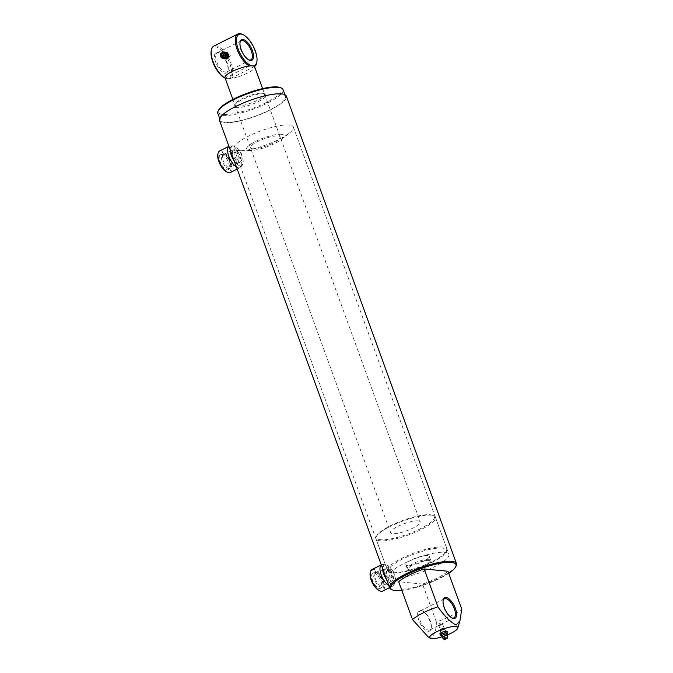<?xml version="1.0" encoding="UTF-8"?>
<svg xmlns="http://www.w3.org/2000/svg" width="673" height="673" viewBox="0 0 673 673"><rect width="100%" height="100%" fill="white"/><g stroke="black" fill="none" stroke-linecap="round" stroke-linejoin="round"><path stroke-width="0.5" stroke-dasharray="3.37 2.52" d="M438.089 625.251L438.367 625.267C441.219 624.401 442.75 623.635 442.969 622.954L442.741 622.895C439.292 623.038 437.744 623.829 438.089 625.251L438.889 625.638L441.53 633.243A2.078 0.488 160 0 0 441.808 633.369A2.078 0.488 160 0 0 444.087 632.822A2.078 0.488 160 0 0 445.433 631.821A2.078 0.488 160 0 0 445.156 631.695A2.078 0.488 160 0 0 442.876 632.241A2.078 0.488 160 0 0 441.53 633.243M442.354 623.989C442.472 624.46 441.362 625.024 439.015 625.671C438.611 624.46 439.721 623.896 442.338 623.989L442.969 622.954M428.221 631.257A11.491 4.947 63.3 0 0 431.048 628.733A11.491 4.947 63.3 0 0 428.827 618.537A11.491 4.947 63.3 0 0 421.979 610.672A11.491 4.947 63.3 0 0 420.583 610.268A11.491 4.947 63.3 0 0 418.783 620.212A11.491 4.947 63.3 0 0 428.221 631.257M421.534 610.689A10.667 4.593 -116.7 0 1 422.821 611.067A10.667 4.593 -116.7 0 1 429.181 618.369A10.667 4.593 -116.7 0 1 431.242 627.816A10.667 4.593 -116.7 0 1 429.862 629.953A10.667 4.593 -116.7 0 1 428.617 630.164A10.667 4.593 -116.7 0 1 420.373 621.204A10.667 4.593 -116.7 0 1 420.289 610.899A10.667 4.593 -116.7 0 1 421.534 610.689M240.926 158.205C239.689 157.819 238.621 156.456 237.737 154.109C236.946 151.854 237.089 150.693 238.166 150.626A31.614 7.479 160 0 0 240.774 150.71A31.614 7.479 160 0 0 289.499 132.976A31.614 7.479 160 0 0 293.378 127.004A31.614 7.479 160 0 0 289.171 125.01A31.614 7.479 160 0 0 254.419 133.431A31.614 7.479 160 0 0 233.96 148.632A31.614 7.479 160 0 0 238.166 150.626C239.554 150.937 240.766 152.224 241.8 154.504C242.44 156.826 242.154 158.062 240.926 158.205L237.746 159.795C238.965 159.661 239.243 158.433 238.595 156.111C237.569 153.831 236.366 152.535 234.986 152.224L238.259 150.5A4.147 1.783 -116.7 0 1 238.52 150.289A4.147 1.783 -116.7 0 1 240.034 150.676L238.166 150.626L240.034 150.676M234.986 152.224C233.901 152.291 233.75 153.452 234.532 155.715C235.432 158.062 236.501 159.425 237.746 159.795M228.929 146.327A12.03 5.182 -116.7 0 1 229.291 146.1A12.03 5.182 -116.7 0 1 230.275 145.856A12.03 5.182 -116.7 0 1 230.696 145.864A12.03 5.182 -116.7 0 1 239.521 154.925A12.03 5.182 -116.7 0 1 240.875 166.963A12.03 5.182 -116.7 0 1 240.093 167.602A12.03 5.182 -116.7 0 1 238.696 167.838A12.03 5.182 -116.7 0 1 236.442 166.98M219.591 150.971A12.03 5.182 -116.7 0 1 220.988 150.744A12.03 5.182 -116.7 0 1 230.292 160.847A12.03 5.182 -116.7 0 1 230.393 172.481M217.842 154.294A11.205 4.82 -116.7 0 1 220.601 151.837A11.205 4.82 -116.7 0 1 229.796 162.597A11.205 4.82 -116.7 0 1 228.046 172.288A11.205 4.82 -116.7 0 1 226.683 171.893M221.484 154.26A8.547 3.676 -116.7 0 1 227.861 160.94A8.547 3.676 -116.7 0 1 228.542 169.428A8.547 3.676 -116.7 0 1 227.163 169.865A8.547 3.676 -116.7 0 1 220.349 162.193A8.547 3.676 -116.7 0 1 220.937 154.277A8.547 3.676 -116.7 0 1 221.484 154.26M223.335 153.924A7.992 3.441 -116.7 0 1 224.311 154.21A7.992 3.441 -116.7 0 1 229.072 159.678A7.992 3.441 -116.7 0 1 230.612 166.761A7.992 3.441 -116.7 0 1 229.947 168.107A7.992 3.441 -116.7 0 1 228.652 168.519A7.992 3.441 -116.7 0 1 222.275 161.343A7.992 3.441 -116.7 0 1 222.83 153.94A7.992 3.441 -116.7 0 1 223.335 153.924M224.252 154.336A7.193 3.096 -116.7 0 1 225.119 154.588A7.193 3.096 -116.7 0 1 229.409 159.509A7.193 3.096 -116.7 0 1 230.797 165.886A7.193 3.096 -116.7 0 1 229.872 167.325A7.193 3.096 -116.7 0 1 229.03 167.459A7.193 3.096 -116.7 0 1 223.47 161.427A7.193 3.096 -116.7 0 1 223.411 154.47A7.193 3.096 -116.7 0 1 224.252 154.336M232.648 145.78L230.856 146.798L232.479 151.265L233.977 149.448L237.779 151.787L236.156 147.32L232.648 145.78L230.275 145.856M237.249 164.372L240.093 166.239L242.549 164.885L240.926 160.418L239.638 162.42L238.755 162.58L235.626 159.905L237.249 164.372A11.037 4.753 -116.7 0 1 234.288 161.049M230.174 149.759A11.037 4.753 -116.7 0 1 230.856 146.798M237.779 151.787A7.193 3.096 -116.7 0 1 240.926 160.418M393.284 576.803C392.048 576.425 390.979 575.053 390.096 572.706C389.305 570.452 389.448 569.291 390.525 569.223C391.913 569.535 393.125 570.822 394.151 573.102C394.799 575.423 394.504 576.66 393.284 576.803L390.104 578.401C391.324 578.258 391.602 577.03 390.954 574.708C389.928 572.429 388.725 571.133 387.345 570.822L390.525 569.223M387.345 570.822C386.26 570.889 386.109 572.05 386.891 574.313C387.783 576.66 388.859 578.023 390.104 578.401M381.288 564.925A12.03 5.182 -116.7 0 1 381.65 564.697A12.03 5.182 -116.7 0 1 382.626 564.454A12.03 5.182 -116.7 0 1 383.055 564.462A12.03 5.182 -116.7 0 1 391.879 573.522A12.03 5.182 -116.7 0 1 393.234 585.56A12.03 5.182 -116.7 0 1 392.452 586.2A12.03 5.182 -116.7 0 1 391.047 586.435A12.03 5.182 -116.7 0 1 388.801 585.577M371.95 569.568A12.03 5.182 -116.7 0 1 373.347 569.341A12.03 5.182 -116.7 0 1 382.651 579.445A12.03 5.182 -116.7 0 1 382.752 591.079M370.2 572.891A11.205 4.82 -116.7 0 1 372.951 570.435A11.205 4.82 -116.7 0 1 382.155 581.194A11.205 4.82 -116.7 0 1 380.405 590.886A11.205 4.82 -116.7 0 1 379.042 590.49M373.835 572.858A8.547 3.676 -116.7 0 1 380.22 579.537A8.547 3.676 -116.7 0 1 380.901 588.025A8.547 3.676 -116.7 0 1 379.522 588.463A8.547 3.676 -116.7 0 1 372.707 580.791A8.547 3.676 -116.7 0 1 373.296 572.874A8.547 3.676 -116.7 0 1 373.835 572.858M375.694 572.521A7.992 3.441 -116.7 0 1 376.661 572.807A7.992 3.441 -116.7 0 1 381.423 578.275A7.992 3.441 -116.7 0 1 382.971 585.359A7.992 3.441 -116.7 0 1 382.298 586.705A7.992 3.441 -116.7 0 1 381.011 587.117A7.992 3.441 -116.7 0 1 374.634 579.941A7.992 3.441 -116.7 0 1 375.189 572.538A7.992 3.441 -116.7 0 1 375.694 572.521M376.611 572.933A7.193 3.096 -116.7 0 1 377.477 573.186A7.193 3.096 -116.7 0 1 381.759 578.107A7.193 3.096 -116.7 0 1 383.156 584.484A7.193 3.096 -116.7 0 1 382.222 585.922A7.193 3.096 -116.7 0 1 381.389 586.057A7.193 3.096 -116.7 0 1 375.828 580.025A7.193 3.096 -116.7 0 1 375.77 573.068A7.193 3.096 -116.7 0 1 376.611 572.933M384.998 564.378L383.215 565.396L384.838 569.863L386.336 568.046L390.138 570.384L388.514 565.917L384.998 564.378L382.626 564.454M389.608 582.969L392.452 584.837L394.908 583.483L393.276 579.016L391.997 581.018L391.114 581.178L387.985 578.502L389.608 582.969A11.037 4.753 -116.7 0 1 386.639 579.646M382.533 568.357A11.037 4.753 -116.7 0 1 383.215 565.396M390.138 570.384A7.193 3.096 -116.7 0 1 393.276 579.016M456.168 565.867A35.56 8.413 -20 0 1 429.475 582.305A35.56 8.413 -20 0 1 394.378 590.137A35.56 8.413 -20 0 1 391.35 589.455M280.38 87.608A33.902 8.026 -20 0 1 263.732 103.76A33.902 8.026 -20 0 1 222.813 114.427A33.902 8.026 -20 0 1 218.59 110.103M217.8 113.325A34.727 8.219 160 0 0 222.418 115.52A34.727 8.219 160 0 0 260.594 106.267A34.727 8.219 160 0 0 283.064 89.568M393.697 577.939A31.614 7.479 160 0 0 428.449 569.509A31.614 7.479 160 0 0 448.908 554.316A31.614 7.479 160 0 0 444.702 552.314A31.614 7.479 160 0 0 409.95 560.744A31.614 7.479 160 0 0 389.49 575.945A31.614 7.479 160 0 0 393.697 577.939M281.39 134.297A19.912 4.711 160 0 0 255.589 141.414A19.912 4.711 160 0 0 249.262 150.432A19.912 4.711 160 0 0 250.903 150.483A19.912 4.711 160 0 0 281.592 139.311A19.912 4.711 160 0 0 281.39 134.297M252.577 148.767A15.807 3.744 160 0 0 269.949 144.552A15.807 3.744 160 0 0 280.178 136.956A15.807 3.744 160 0 0 278.075 135.954A15.807 3.744 160 0 0 260.695 140.169A15.807 3.744 160 0 0 250.465 147.766A15.807 3.744 160 0 0 252.577 148.767M236.997 105.964A15.807 3.744 160 0 0 254.369 101.749A15.807 3.744 160 0 0 264.598 94.153A15.807 3.744 160 0 0 263.841 93.454A15.807 3.744 160 0 0 262.495 93.152A15.807 3.744 160 0 0 246.89 96.634A15.807 3.744 160 0 0 235.02 103.945A15.807 3.744 160 0 0 234.885 104.963A15.807 3.744 160 0 0 236.997 105.964M263.909 93.783A17.052 4.038 160 0 0 247.084 97.543A17.052 4.038 160 0 0 234.28 105.425A17.052 4.038 160 0 0 236.4 107.604A17.052 4.038 160 0 0 256.985 102.237A17.052 4.038 160 0 0 265.364 94.111A17.052 4.038 160 0 0 263.909 93.783M280.927 94.195A34.727 8.219 160 0 0 242.751 103.449A34.727 8.219 160 0 0 220.281 120.147A34.727 8.219 160 0 0 224.908 122.335A34.727 8.219 160 0 0 263.076 113.089A34.727 8.219 160 0 0 285.545 96.39A34.727 8.219 160 0 0 280.927 94.195M219.499 120.433A35.56 8.413 160 0 0 224.235 122.671A35.56 8.413 160 0 0 263.32 113.199A35.56 8.413 160 0 0 286.328 96.104M223.411 154.47L233.977 149.448M375.77 573.068L386.336 568.046M428.062 636.793L430.636 637.878C434.522 635.421 436.424 630.105 436.331 621.928A29.048 6.873 160 0 0 461.762 609.149M442.447 636.734A14.941 3.533 160 0 0 446.981 635.102M436.331 621.928L422.543 584.046A29.048 6.873 160 0 0 447.974 571.268M401.848 590.398A34.727 8.219 160 0 0 448.731 573.337M422.543 584.046L398.694 581.716M393.234 585.56L394.908 583.483A11.037 4.753 -116.7 0 0 394.462 574.969A11.037 4.753 -116.7 0 0 388.514 565.917M240.875 166.963L242.549 164.885A11.037 4.753 -116.7 0 0 242.103 156.372A11.037 4.753 -116.7 0 0 236.156 147.32M443.112 600.501A10.667 4.593 63.3 0 0 443.002 600.93A10.667 4.593 63.3 0 0 445.063 610.386A10.667 4.593 63.3 0 0 451.423 617.679A10.667 4.593 63.3 0 0 451.827 617.848M387.985 578.502A7.193 3.096 -116.7 0 1 384.838 569.863M235.626 159.905A7.193 3.096 -116.7 0 1 232.479 151.265M230.486 55.018L228.685 57.928L227.138 56.7L229.089 53.806L230.486 55.018M226.776 54.656L224.942 57.567L223.428 56.339L225.346 53.436L226.776 54.656M252.19 65.845A17.431 7.504 63.3 0 0 252.535 65.895L250.6 65.861M211.238 50.677A17.431 7.504 -116.7 0 1 215.52 46.849A17.431 7.504 -116.7 0 1 229.829 63.59A17.431 7.504 -116.7 0 1 227.095 78.665L230.326 78.657A18.255 7.857 63.3 0 0 229.939 60.898A18.255 7.857 63.3 0 0 215.907 45.756A18.255 7.857 63.3 0 0 213.778 46.109M442.371 548.108A30.79 7.285 160 0 0 405.213 557.791A30.79 7.285 160 0 0 390.088 572.462A30.79 7.285 160 0 0 392.712 573.051A30.79 7.285 160 0 0 423.098 566.271A30.79 7.285 160 0 0 446.207 552.037A30.79 7.285 160 0 0 442.371 548.108M391.77 572.63A31.614 7.479 -20 0 1 389.078 572.025A31.614 7.479 -20 0 1 387.555 570.637A31.614 7.479 -20 0 1 408.015 555.435A31.614 7.479 -20 0 1 442.767 547.014A31.614 7.479 -20 0 1 446.981 549.008A31.614 7.479 -20 0 1 446.704 551.052A31.614 7.479 -20 0 1 422.972 565.665A31.614 7.479 -20 0 1 391.77 572.63M380.582 539.721A30.79 7.285 -20 0 1 376.745 535.792A30.79 7.285 -20 0 1 399.855 521.558A30.79 7.285 -20 0 1 430.24 514.769A30.79 7.285 -20 0 1 432.865 515.367A30.79 7.285 -20 0 1 417.74 530.038A30.79 7.285 -20 0 1 380.582 539.721M431.183 515.19A31.614 7.479 160 0 0 399.981 522.164A31.614 7.479 160 0 0 376.249 536.776A31.614 7.479 160 0 0 375.971 538.812A31.614 7.479 160 0 0 380.186 540.814A31.614 7.479 160 0 0 414.938 532.385A31.614 7.479 160 0 0 435.397 517.192A31.614 7.479 160 0 0 433.875 515.804A31.614 7.479 160 0 0 431.183 515.19M225.127 73.248A11.491 4.947 63.3 0 0 227.954 70.724A11.491 4.947 63.3 0 0 225.733 60.536A11.491 4.947 63.3 0 0 218.885 52.671A11.491 4.947 63.3 0 0 217.488 52.267A11.491 4.947 63.3 0 0 215.688 62.21A11.491 4.947 63.3 0 0 225.127 73.248M218.431 52.687A10.667 4.593 -116.7 0 1 219.726 53.066A10.667 4.593 -116.7 0 1 226.078 60.36A10.667 4.593 -116.7 0 1 228.139 69.815A10.667 4.593 -116.7 0 1 226.767 71.952A10.667 4.593 -116.7 0 1 225.522 72.154A10.667 4.593 -116.7 0 1 217.278 63.203A10.667 4.593 -116.7 0 1 217.194 52.889A10.667 4.593 -116.7 0 1 218.431 52.687M428.566 560.424A11.618 2.751 160 0 0 414.543 564.075A11.618 2.751 160 0 0 408.839 569.61A11.618 2.751 160 0 0 409.823 569.838A11.618 2.751 160 0 0 421.29 567.272A11.618 2.751 160 0 0 430.013 561.905A11.618 2.751 160 0 0 428.566 560.424M408.881 569.417A12.451 2.944 -20 0 1 407.821 569.173A12.451 2.944 -20 0 1 407.224 568.626A12.451 2.944 -20 0 1 415.283 562.645A12.451 2.944 -20 0 1 428.962 559.33A12.451 2.944 -20 0 1 430.619 560.113A12.451 2.944 -20 0 1 430.51 560.912A12.451 2.944 -20 0 1 421.163 566.666A12.451 2.944 -20 0 1 408.881 569.417M427.582 555.536A12.451 2.944 160 0 0 413.903 558.851A12.451 2.944 160 0 0 405.844 564.84A12.451 2.944 160 0 0 407.502 565.623A12.451 2.944 160 0 0 421.189 562.308A12.451 2.944 160 0 0 429.239 556.327A12.451 2.944 160 0 0 427.582 555.536M224.959 77.689A15.807 3.744 160 0 0 225.186 78.034L225.699 78.371A15.807 3.744 160 0 0 227.062 78.682A15.807 3.744 160 0 0 229.03 78.699M418.16 520.843A15.807 3.744 160 0 0 400.78 525.049A15.807 3.744 160 0 0 390.55 532.654A15.807 3.744 160 0 0 392.662 533.647A15.807 3.744 160 0 0 410.034 529.441A15.807 3.744 160 0 0 420.263 521.836A15.807 3.744 160 0 0 418.16 520.843M225.102 78.068A18.255 7.857 63.3 0 0 225.262 78.161L227.095 78.665A17.431 7.504 -116.7 0 1 224.984 78.051M242.221 34.298A18.255 7.857 -116.7 0 1 253.098 46.79A18.255 7.857 -116.7 0 1 256.623 62.976M254.444 66.526L254.419 66.551A15.807 3.744 160 0 0 254.444 66.526L230.503 78.556A15.807 3.744 160 0 0 246.848 73.382A15.807 3.744 160 0 0 254.672 66.871M249.128 66.004L225.186 78.034M240.017 42.5A10.667 4.593 63.3 0 0 239.908 42.929A10.667 4.593 63.3 0 0 241.969 52.376A10.667 4.593 63.3 0 0 248.32 59.678A10.667 4.593 63.3 0 0 248.732 59.847M253.931 66.19L252.535 65.895A17.431 7.504 63.3 0 0 252.88 65.912M442.439 637.735A2.776 0.656 160 0 0 442.767 637.844A2.776 0.656 160 0 0 446.367 636.851A2.776 0.656 160 0 0 447.629 635.842M444.365 628.506A2.465 0.58 160 0 0 441.942 629.045A2.465 0.58 160 0 0 440.092 630.18A2.465 0.58 160 0 0 440.066 630.34A2.465 0.58 160 0 0 440.394 630.5A2.465 0.58 160 0 0 443.112 629.835A2.465 0.58 160 0 0 444.693 628.658A2.465 0.58 160 0 0 444.567 628.548A2.465 0.58 160 0 0 444.365 628.506M441.412 633.571A2.566 0.606 -20 0 1 441.067 633.402A2.566 0.606 -20 0 1 442.741 632.174A2.566 0.606 -20 0 1 445.551 631.493A2.566 0.606 -20 0 1 445.896 631.653A2.566 0.606 -20 0 1 444.239 632.881A2.566 0.606 -20 0 1 441.412 633.571M443.398 628.094L440.605 629.188L443.398 628.094M441.143 635.766L442.296 635.489L441.74 633.966L439.864 633.789M447.099 631.282L445.358 632.713L441.74 633.966M442.296 635.489L445.905 634.235L445.358 632.713M445.905 634.235L447.646 632.797M445.282 638.551C446.418 638.147 446.687 638.172 446.098 638.635C444.962 639.039 444.693 639.014 445.282 638.551M228.711 54.656A2.465 2.145 -84.4 0 0 224.732 56.65A2.465 2.145 -84.4 0 0 228.711 54.656M223.032 56.54A2.566 2.238 95.6 0 1 227.171 54.454A2.566 2.238 95.6 0 1 223.032 56.54M228.425 55.043A1.607 1.396 -84.4 0 0 225.834 56.347A1.607 1.396 -84.4 0 0 228.425 55.043M222.41 52.561L220.971 55.009L222.25 58.509L223.057 58.593L221.787 55.093L223.823 51.998M221.123 53.394A2.776 2.423 -84.4 0 0 220.786 56.793M226.372 58.997L223.057 58.593M220.971 55.009L221.787 55.093M442.741 622.895L442.338 623.989M446.99 634.26A2.776 0.656 -20 0 1 445.753 635.169A2.776 0.656 -20 0 1 442.153 636.162A2.776 0.656 -20 0 1 441.909 636.111M223.041 58.038A2.776 2.423 95.6 0 1 223.571 52.603M422.821 611.067L421.979 610.672M431.242 627.816L431.048 628.733M229.947 168.107L228.542 169.428M225.119 154.588L224.311 154.21M230.797 165.886L230.612 166.761M239.638 162.42L229.872 167.325M382.298 586.705L380.901 588.025M377.477 573.186L376.661 572.807M383.156 584.484L382.971 585.359M391.997 581.018L382.222 585.922M442.624 624.107L445.433 631.821M429.862 629.953L453.955 617.848M293.378 127.004L448.908 554.316M264.598 94.153L280.178 136.956M235.02 103.945L234.28 105.425M219.659 118.448L220.281 120.147M284.931 94.691L285.545 96.39M263.841 93.454L265.364 94.111M234.885 104.963L250.465 147.766M281.592 139.311L289.499 132.976M250.903 150.483L240.774 150.71M233.96 148.632L389.49 575.945M420.289 610.899L444.382 598.793M375.189 572.538L373.296 572.874M392.452 586.2L389.558 587.655M222.83 153.94L220.937 154.277M240.093 167.602L237.199 169.058M238.52 150.289L237.973 150.559M451.423 617.679L452.264 618.075M443.002 600.93L443.196 600.022M224.942 57.567L228.685 57.928M390.088 572.462L389.078 572.025M376.745 535.792L376.249 536.776M219.726 53.066L218.885 52.671M228.139 69.815L227.954 70.724M408.839 569.61L407.821 569.173M405.844 564.84L407.224 568.626M375.971 538.812L387.555 570.637M232.875 99.427L390.55 532.654M226.767 71.952L250.861 59.847M217.194 52.889L241.287 40.792M262.588 88.617L420.263 521.836M435.397 517.192L446.981 549.008M429.239 556.327L430.619 560.113M430.013 561.905L430.51 560.912M248.32 59.678L249.17 60.065M239.908 42.929L240.101 42.012M432.865 515.367L433.875 515.804M446.207 552.037L446.704 551.052M225.346 53.436L229.089 53.806M440.066 630.34L441.067 633.402M440.605 629.188L440.092 630.18M444.693 628.658L445.896 631.653M443.532 628.119L444.567 628.548M222.662 53.1L224.084 53.083C224.446 52.326 226.364 56.372 223.949 57.542C221.038 58.391 220.694 53.234 222.662 53.1M227.079 53.217L225.472 52.957M226.599 58.114L224.975 58.063"/><path stroke-width="1.01" d="M446.022 597.489A11.491 4.947 -116.7 0 1 455.461 608.535A11.491 4.947 -116.7 0 1 453.661 618.479A11.491 4.947 -116.7 0 1 452.264 618.075A11.491 4.947 -116.7 0 1 445.417 610.209A11.491 4.947 -116.7 0 1 443.196 600.022A11.491 4.947 -116.7 0 1 446.022 597.489M451.827 617.848A10.667 4.593 63.3 0 0 452.71 618.058A10.667 4.593 63.3 0 0 453.955 617.848A10.667 4.593 63.3 0 0 453.871 607.542A10.667 4.593 63.3 0 0 445.627 598.583A10.667 4.593 63.3 0 0 444.382 598.793A10.667 4.593 63.3 0 0 443.112 600.501M236.442 166.98A12.03 5.182 -116.7 0 1 228.812 156.279A12.03 5.182 -116.7 0 1 228.929 146.327M237.199 169.058L230.393 172.481A12.03 5.182 -116.7 0 1 228.988 172.709A12.03 5.182 -116.7 0 1 227.533 172.288A12.03 5.182 -116.7 0 1 220.357 164.052A12.03 5.182 -116.7 0 1 218.035 153.385A12.03 5.182 -116.7 0 1 219.591 150.971L228.913 146.293M227.533 172.288L226.683 171.893A11.205 4.82 -116.7 0 1 220.012 164.229A11.205 4.82 -116.7 0 1 217.842 154.294L218.035 153.385M234.288 161.049A11.037 4.753 -116.7 0 1 230.174 149.759M388.801 585.577A12.03 5.182 -116.7 0 1 381.17 574.877A12.03 5.182 -116.7 0 1 381.288 564.925M389.558 587.655L382.752 591.079A12.03 5.182 -116.7 0 1 381.347 591.306A12.03 5.182 -116.7 0 1 379.883 590.886A12.03 5.182 -116.7 0 1 372.716 582.65A12.03 5.182 -116.7 0 1 370.394 571.983A12.03 5.182 -116.7 0 1 371.95 569.568L381.271 564.891M379.883 590.886L379.042 590.49A11.205 4.82 -116.7 0 1 372.371 582.826A11.205 4.82 -116.7 0 1 370.2 572.891L370.394 571.983M386.639 579.646A11.037 4.753 -116.7 0 1 382.533 568.357M448.731 573.337A34.727 8.219 160 0 0 455.671 566.851A34.727 8.219 160 0 0 451.347 562.418A34.727 8.219 160 0 0 409.428 573.346A34.727 8.219 160 0 0 392.367 589.893A34.727 8.219 160 0 0 395.32 590.566A34.727 8.219 160 0 0 401.848 590.398M392.367 589.893L391.35 589.455A35.56 8.413 -20 0 1 389.642 587.899A35.56 8.413 -20 0 1 412.65 570.805A35.56 8.413 -20 0 1 451.734 561.324A35.56 8.413 -20 0 1 456.471 563.57A35.56 8.413 -20 0 1 456.168 565.867L455.671 566.851M218.094 111.087L218.59 110.103A33.902 8.026 -20 0 1 244.038 94.43A33.902 8.026 -20 0 1 277.495 86.96A33.902 8.026 -20 0 1 280.38 87.608L281.398 88.045A34.727 8.219 160 0 0 278.445 87.381A34.727 8.219 160 0 0 244.164 95.036A34.727 8.219 160 0 0 218.094 111.087A34.727 8.219 160 0 0 217.8 113.325L219.659 118.448M456.471 563.57L286.328 96.104A35.56 8.413 160 0 0 281.592 93.858A35.56 8.413 160 0 0 242.507 103.339A35.56 8.413 160 0 0 219.499 120.433L389.642 587.899M446.981 635.102A14.941 3.533 160 0 0 457.775 628.102A14.941 3.533 160 0 0 455.789 626.504A14.941 3.533 160 0 0 438.224 630.988A14.941 3.533 160 0 0 430.123 638.164A14.941 3.533 160 0 0 431.696 638.61A14.941 3.533 160 0 0 442.447 636.734M437.913 606.819L424.125 568.937L447.974 571.268L461.762 609.149L459.945 620.775L456.067 625.099C450.027 621.667 443.978 615.568 437.913 606.819A29.048 6.873 160 0 0 412.482 619.597L428.062 636.793L430.123 638.164M424.125 568.937A29.048 6.873 160 0 0 398.694 581.716L412.482 619.597M284.931 94.691L283.064 89.568A34.727 8.219 160 0 0 281.398 88.045M252.88 65.912A17.431 7.504 63.3 0 0 256.817 62.059A17.431 7.504 63.3 0 0 253.443 46.614A17.431 7.504 63.3 0 0 243.062 34.685A17.431 7.504 63.3 0 0 240.951 34.071A17.431 7.504 63.3 0 0 238.107 48.835A17.431 7.504 63.3 0 0 252.19 65.845M256.817 62.059L256.623 62.976A18.255 7.857 -116.7 0 1 254.419 66.551L253.931 66.19A15.807 3.744 160 0 0 252.568 65.878A15.807 3.744 160 0 0 250.6 65.861L249.363 66.055A18.255 7.857 -116.7 0 1 237.081 49.264A18.255 7.857 -116.7 0 1 237.88 34.003A18.255 7.857 -116.7 0 1 240.009 33.65A18.255 7.857 -116.7 0 1 242.221 34.298L243.062 34.685M242.919 39.488A11.491 4.947 -116.7 0 1 252.358 50.534A11.491 4.947 -116.7 0 1 250.558 60.477A11.491 4.947 -116.7 0 1 249.17 60.065A11.491 4.947 -116.7 0 1 242.322 52.2A11.491 4.947 -116.7 0 1 240.101 42.012A11.491 4.947 -116.7 0 1 242.919 39.488M248.732 59.847A10.667 4.593 63.3 0 0 249.616 60.057A10.667 4.593 63.3 0 0 250.861 59.847A10.667 4.593 63.3 0 0 250.768 49.533A10.667 4.593 63.3 0 0 242.532 40.582A10.667 4.593 63.3 0 0 241.287 40.792A10.667 4.593 63.3 0 0 240.017 42.5M249.363 66.055L249.128 66.004A15.807 3.744 160 0 0 232.782 71.178A15.807 3.744 160 0 0 224.959 77.689L232.875 99.427M237.88 34.003L213.778 46.109A18.255 7.857 63.3 0 0 211.423 49.768A18.255 7.857 63.3 0 0 225.102 78.068M262.588 88.617L254.672 66.871A15.807 3.744 160 0 0 254.453 66.534M225.119 78.11L224.984 78.051A17.431 7.504 -116.7 0 1 214.603 66.122A17.431 7.504 -116.7 0 1 211.238 50.677L211.423 49.768M447.452 638.004L447.629 635.842A2.776 0.656 160 0 0 447.495 635.649A2.776 0.656 160 0 0 447.251 635.598A2.776 0.656 160 0 0 443.65 636.591A2.776 0.656 160 0 0 442.413 637.499A2.776 0.656 160 0 0 442.439 637.735L443.961 639.274A1.868 0.446 -20 0 1 445.055 638.374A1.868 0.446 -20 0 1 447.192 637.836A1.868 0.446 -20 0 1 447.452 638.004A1.868 0.446 -20 0 1 446.14 638.887A1.868 0.446 -20 0 1 444.18 639.35A1.868 0.446 -20 0 1 443.961 639.274M440.42 635.304L439.864 633.789L441.606 632.351L445.223 631.097L447.099 631.282L447.646 632.797L446.889 633.184L445.778 632.612L442.161 633.865L440.42 635.304L441.53 635.876M445.778 632.612L445.223 631.097M442.161 633.865L441.606 632.351M441.143 635.766L441.909 636.111A2.776 0.656 -20 0 1 443.036 634.908A2.776 0.656 -20 0 1 446.636 633.916A2.776 0.656 -20 0 1 446.99 634.26L447.646 632.797M445.282 638.551C446.418 638.147 446.687 638.172 446.098 638.635C444.962 639.039 444.693 639.014 445.282 638.551M220.466 56.196L220.786 56.793A2.776 2.423 -84.4 0 0 225.093 54.151A2.776 2.423 -84.4 0 0 221.123 53.394L220.685 53.916A1.868 1.624 95.6 0 1 223.36 54.42A1.868 1.624 95.6 0 1 220.349 55.935A1.868 1.624 95.6 0 1 220.685 53.916M223.015 51.922L227.138 52.401L228.416 55.901L227.6 55.825L226.33 52.326L223.015 51.922L222.41 52.561M228.416 55.901L226.372 58.997L225.564 58.921L227.6 55.825M226.33 52.326L227.138 52.401M221.854 57.836L222.25 58.509L225.564 58.921M221.577 54.42L222.132 55.935L221.577 54.42M223.571 52.603A2.776 2.423 95.6 0 1 224.681 57.903A2.776 2.423 95.6 0 1 223.041 58.038M457.775 628.102L459.928 620.843M446.99 634.26L447.495 635.649M441.909 636.111L442.413 637.499M446.468 638.349L444.937 638.904"/></g></svg>
